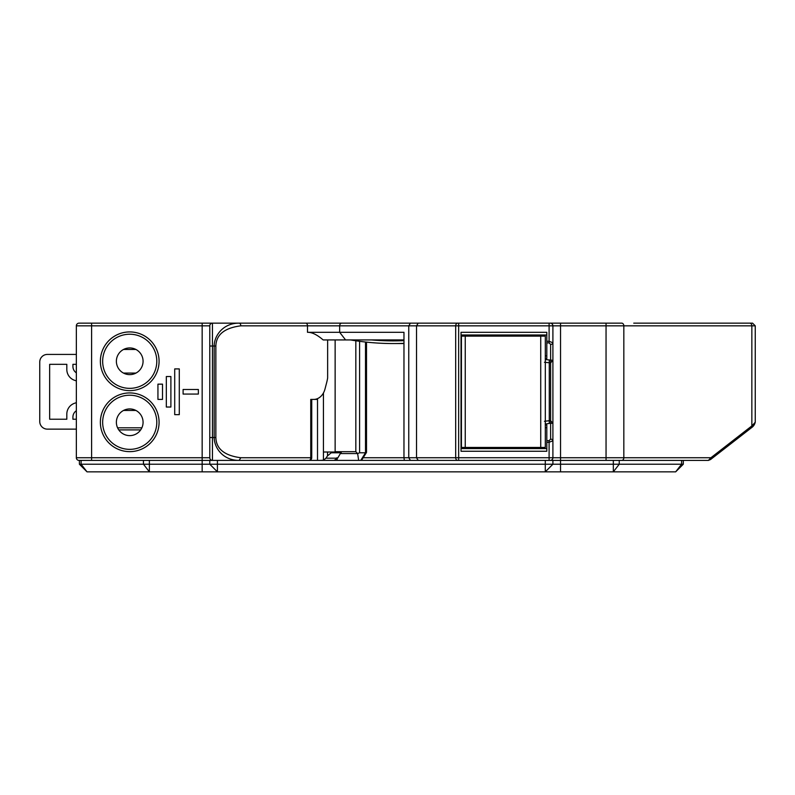 <?xml version="1.0" encoding="UTF-8"?>
<svg xmlns="http://www.w3.org/2000/svg" width="795" height="795" viewBox="0 0 795 795"><rect width="100%" height="100%" fill="white"/><g stroke="black" fill="none" stroke-linecap="round" stroke-linejoin="round"><path stroke-width="1.19" d="M402.191 340.727A636.358 400.471 90 0 1 389.162 339.932M393.197 339.932L371.384 339.932A636.358 400.471 -90 0 0 393.296 340.886A636.358 400.471 -90 0 0 403.969 340.658M403.969 343.331A639.031 402.151 90 0 1 393.296 343.549A639.031 402.151 90 0 1 350.545 339.932M141.868 427.809L117.581 427.809M465.244 447.446L545.31 447.446L545.31 336.116L461.428 336.116L461.428 447.446L465.244 447.446L465.244 336.116M76.35 354.421L47.372 354.421A7.622 7.622 0 0 0 39.75 362.043L39.75 421.519A7.622 7.622 0 0 0 47.372 429.141L76.35 429.141M76.35 410.717A7.622 7.622 0 0 0 72.921 417.087L72.921 419.233L76.35 419.233M76.35 372.845A7.622 7.622 0 0 1 72.921 366.475L72.921 364.329L76.35 364.329M76.35 380.904A114.738 114.738 0 0 1 74.501 380.278A11.438 11.438 0 0 1 66.82 369.476L66.82 364.329L49.658 364.329L49.658 419.233L66.82 419.233L66.82 414.086A11.438 11.438 0 0 1 74.501 403.284A114.738 114.738 0 0 1 76.35 402.658M545.241 360.304A3.816 1.153 108.4 0 1 545.668 359.578L552.903 360.334L550.617 362.858L550.617 439.148L549.097 440.668L549.097 442.288L552.903 440.768L552.903 457.741L455.684 457.741L455.684 325.831L549.097 325.831L549.097 323.158L621.75 323.158L239.126 323.158C223.206 323.009 214.193 335.659 214.173 346.034L215.852 346.034L215.852 437.528C216.18 448.887 224.498 455.615 240.805 457.741L239.126 460.404C222.868 460.394 214.312 447.923 214.173 437.528L215.852 437.528M545.241 424.977L546.811 424.977L546.811 451.252L461.03 451.252L461.03 332.31L546.811 332.31L546.811 341.274L549.097 341.274L549.097 325.831L751.851 325.831A2.673 2.077 -90 0 0 749.774 323.158C753.481 323.158 753.481 323.158 749.774 323.158L633.754 323.158M209.781 325.831A2.673 2.673 0 0 1 212.454 323.158A2.673 2.673 0 0 0 209.781 325.831L209.781 457.741L91.604 457.741L91.604 323.158L79.023 323.158A2.673 2.673 0 0 0 76.35 325.831L209.781 325.831A2.673 2.673 0 0 1 212.454 323.158L239.126 323.158A2.673 1.679 90 0 1 240.805 325.831C224.518 327.928 216.2 334.665 215.852 346.034M209.781 346.034L212.454 346.034L212.454 437.528L214.173 437.528L214.173 346.034L212.454 346.034L212.454 323.158L91.604 323.158L305.817 323.158A2.673 1.679 90 0 1 307.496 325.831L240.805 325.831M79.023 323.158L83.972 323.158L79.023 323.158A2.673 2.673 0 0 0 76.35 325.831L76.35 457.741A2.673 2.673 0 0 0 79.023 460.404L91.604 460.404L79.023 460.404A2.673 2.673 0 0 1 76.35 457.741A2.673 2.673 0 0 0 79.023 460.404M421.598 323.158L410.439 323.158L408.759 325.831L408.759 457.741L410.439 460.404L458.655 460.404L209.781 460.404L209.781 464.22L209.781 460.404L91.604 460.404L91.604 457.741L76.35 457.741M218.933 323.158L237.377 323.158M430.572 323.158L457.761 323.158A2.673 2.077 -90 0 0 455.684 325.831L416.52 325.831L416.52 457.741L418.2 460.404M418.2 323.158L416.52 325.831L339.664 325.831A2.673 2.077 -90 0 1 341.741 323.158L322.84 323.158M481.72 460.404L472.459 460.404M461.03 460.404L445.578 460.404M420.376 460.404L404.357 460.404L403.969 457.741L363.176 457.741M546.811 442.288L549.097 442.288L549.097 460.404L458.655 460.404L458.655 323.158M549.097 460.404L550.239 460.404A2.673 2.673 0 0 0 552.903 457.741A2.673 2.673 0 0 1 550.239 460.404M621.75 460.404L708.405 460.404L710.919 457.741L623.827 457.741A2.673 2.077 90 0 1 621.75 460.404M327.639 339.932L327.639 377.933A38.12 29.624 -90 0 1 326.715 382.405L325.006 388.984A15.254 11.855 -90 0 1 313.767 399.408L310.756 399.408L310.756 457.741A2.673 1.679 90 0 1 309.076 460.404L309.076 460.404A2.673 2.673 0 0 0 311.739 457.741L311.739 399.408L317.513 399.408L317.513 460.404M708.444 460.404A2.286 1.779 -90 0 1 708.415 460.404L710.541 459.54L751.474 427.73C753.392 426.448 754.644 424.619 755.25 422.234L755.25 422.195M403.969 339.932L323.168 339.932L321.886 338.869C316.36 334.357 311.56 332.171 307.496 332.31L307.496 325.831L339.664 325.831L339.664 332.31L403.969 332.31L403.969 457.741L455.684 457.741A2.673 2.077 90 0 0 457.761 460.404M118.773 429.906L140.675 429.906M340.737 453.567L357.631 453.567L355.832 451.679L355.832 340.777M358.644 460.404L357.631 453.567L359.588 452.782L359.588 341.303M366.465 452.504L361.914 459.748L360.721 460.404L365.511 452.782L359.588 452.782M337.289 460.404L336.891 457.741M310.308 460.186L309.712 460.325M240.805 457.741L311.739 457.741M345.587 339.932L339.664 332.31L307.496 332.31M209.781 457.741A2.673 2.673 0 0 0 212.454 460.404L212.454 437.528L209.781 437.528L209.781 457.741M129.724 331.922A29.355 29.355 0 0 0 100.369 361.278A29.355 29.355 0 0 0 129.724 390.633A29.355 29.355 0 0 0 159.08 361.278A29.355 29.355 0 0 0 129.724 331.922M129.724 392.929A29.355 29.355 0 0 0 100.369 422.284A29.355 29.355 0 0 0 129.724 451.64A29.355 29.355 0 0 0 159.08 422.284A29.355 29.355 0 0 0 129.724 392.929M183.098 389.49L198.352 389.49L198.352 394.072L183.098 394.072L183.098 389.49M174.711 368.91L179.282 368.91L179.282 414.652L174.711 414.652L174.711 368.91M166.324 376.532L170.895 376.532L170.895 407.03L166.324 407.03L166.324 376.532M157.937 384.154L162.508 384.154L162.508 399.408L157.937 399.408L157.937 384.154M135.955 373.084L123.483 373.074M123.533 349.462L135.915 349.462M123.533 410.459L135.915 410.459M116.378 422.284A13.346 13.346 0 0 0 129.724 435.62A13.346 13.346 0 0 0 143.07 422.284A13.346 13.346 0 0 0 129.724 408.938A13.346 13.346 0 0 0 116.378 422.284M129.724 395.214A27.07 27.07 0 0 0 102.654 422.284A27.07 27.07 0 0 0 129.724 449.354A27.07 27.07 0 0 0 156.794 422.284A27.07 27.07 0 0 0 129.724 395.214M116.378 361.278A13.346 13.346 0 0 0 129.724 374.624A13.346 13.346 0 0 0 143.07 361.278A13.346 13.346 0 0 0 129.724 347.942A13.346 13.346 0 0 0 116.378 361.278M129.724 334.218A27.07 27.07 0 0 0 102.654 361.278A27.07 27.07 0 0 0 129.724 388.348A27.07 27.07 0 0 0 156.794 361.278A27.07 27.07 0 0 0 129.724 334.218M550.617 439.148A2.286 1.62 0 0 1 552.903 440.768L552.903 325.831A2.673 2.673 0 0 0 550.239 323.158M365.511 452.782L365.511 342.029M552.903 325.831L552.903 342.794L549.097 341.274L549.097 342.893L550.617 344.414A2.286 1.62 0 0 0 552.903 342.794M549.285 360.165L549.285 420.704L550.617 420.704L552.903 423.228L549.285 423.397L549.285 420.704L544.456 421.29M546.811 341.274L546.811 358.585L545.241 358.585M461.428 441.344L461.03 448.589L546.811 448.589M546.811 334.973L461.03 334.973L461.428 342.218M550.617 344.414L550.617 362.858L544.456 362.272M755.25 325.831L751.851 325.831L751.851 425.921L755.25 422.234L755.25 325.831L752.577 323.158L749.774 323.158M313.767 399.408L311.739 399.408M319.719 460.404L323.436 460.226L323.436 392.978M335.132 452.017L335.132 339.932M337.656 458.168L325.95 458.168L327.51 455.853L331.247 452.782L331.247 452.017L341.264 452.017L337.656 458.168L334.039 460.404M325.95 458.168L323.436 460.226M331.247 452.017L323.436 452.017M331.247 452.782L341.264 452.782M681.593 460.404L681.593 464.22L675.67 471.842L683.293 464.22L675.67 471.842L613.323 471.842L613.323 460.404L683.293 460.404L683.293 464.22L552.903 464.22L552.903 460.404L560.535 460.404L560.535 471.842L87.023 471.842L79.401 464.22L143.448 464.22L143.448 460.404L149.371 460.404L149.371 464.22L143.448 464.22L149.371 471.842L149.371 464.22L209.781 464.22L217.413 471.842L209.781 464.22L217.413 464.22L217.413 460.404M613.323 460.404L560.535 460.404L560.535 457.741L552.903 457.741M546.811 460.404L552.903 460.404L552.903 464.22L217.413 464.22L217.413 471.842M619.245 460.404L619.245 464.22L613.323 471.842L560.535 471.842M79.401 460.404L79.401 464.22L87.023 471.842L81.1 464.22L81.1 460.404M545.281 471.842L552.903 464.22L545.281 471.842L545.281 460.404M540.729 447.446L540.729 336.116M462.193 447.446L468.295 447.824L468.136 448.589M468.295 336.116L462.193 335.738L462.352 334.973M710.561 459.53A2.286 1.6 -127.9 0 0 710.919 457.741L751.851 425.921A2.286 1.6 52.1 0 1 751.494 427.72M621.75 323.158A2.673 2.077 -90 0 1 623.827 325.831L623.827 457.741L606.048 457.741L606.048 460.404M606.048 323.158L606.048 457.741L560.535 457.741L560.535 323.158M335.132 451.679L355.832 451.679M202.159 323.158L202.159 471.842M546.811 342.893L549.097 342.893M545.31 355.892L546.811 355.892M546.811 427.67L545.31 427.67M545.241 424.123L549.285 423.397M546.811 440.668L549.097 440.668M545.668 423.983A3.816 1.153 71.6 0 1 545.241 423.258M327.51 455.853L327.51 452.017M393.296 343.549L403.969 343.549M544.158 447.446L543.78 448.589M538.821 447.446L539.209 448.589M462.193 447.824L462.352 448.589M544.158 336.116L543.78 334.973M538.821 336.116L539.209 334.973M468.295 335.738L468.136 334.973M366.505 342.138L366.505 452.375"/></g></svg>
